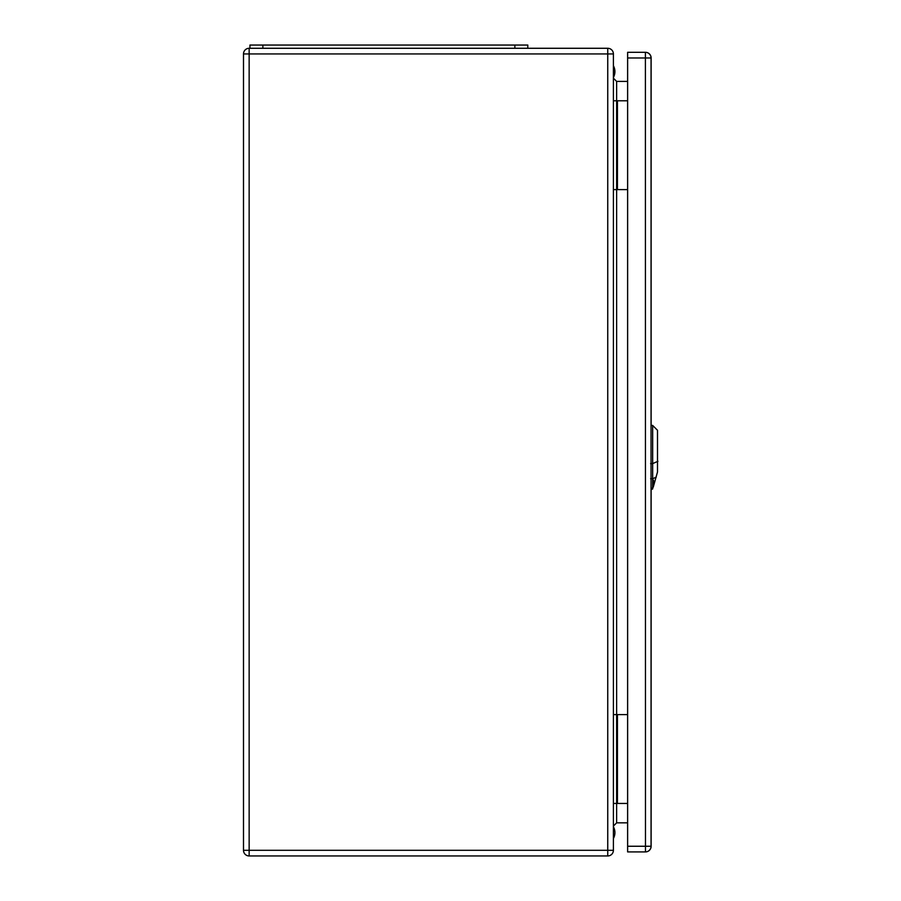 <?xml version="1.0" encoding="UTF-8"?>
<svg xmlns="http://www.w3.org/2000/svg" width="901" height="901" viewBox="0 0 901 901"><rect width="100%" height="100%" fill="white"/><g stroke="black" fill="none" stroke-linecap="round" stroke-linejoin="round"><path stroke-width="1.35" d="M613.401 100.777L613.401 850.296A5.654 5.654 0 0 1 607.747 855.95L249.149 855.95A5.654 5.654 0 0 1 243.495 850.296L243.495 53.936A5.654 5.654 0 0 1 249.149 48.282L607.747 48.282A5.654 5.654 0 0 1 613.401 53.936L613.401 100.777L616.633 100.777L616.633 189.627L627.625 189.627M613.401 714.606L627.625 714.606M613.401 189.627L616.633 189.627L616.633 803.455L627.625 803.455M627.625 81.394L616.633 81.394L616.633 100.777L627.625 100.777M627.625 822.838L616.633 822.838L613.401 826.071M613.401 803.455L616.633 803.455L616.633 822.838M613.401 78.162L616.633 81.394M527.795 48.282L527.795 45.05L249.949 45.05L249.949 48.282M613.401 65.75A12.118 12.118 180 0 1 613.401 77.441M653.552 480.143L652.662 487.092L652.662 425.441L651.051 425.385M653.214 487.295L657.505 471.966L657.505 430.284L652.662 425.441M652.82 488.702L652.076 489.288L652.662 487.092M613.401 65.953A12.118 12.118 180 0 1 613.401 77.362M613.401 838.482A12.118 12.118 -0 0 0 613.401 826.78M645.398 52.314L645.398 52.314A5.654 5.654 0 0 1 651.051 57.968L651.051 846.253A5.654 5.654 0 0 1 645.398 851.907L627.625 851.907L627.625 52.314L645.398 52.314L645.398 57.968L627.625 57.968M651.13 489.322L651.13 846.253A5.654 5.654 0 0 1 645.476 851.907L645.398 57.968L651.13 57.968L651.13 425.385M651.13 57.968A5.654 5.654 0 0 0 645.476 52.314L645.476 52.314A5.654 5.654 0 0 1 651.13 57.968M249.149 855.95L249.149 850.296L607.747 850.296L607.747 53.936L249.149 53.936L249.149 850.296L243.495 850.296M617.444 100.777L617.444 189.627M617.444 803.455L617.444 714.606M607.747 48.282L607.747 53.936L613.401 53.936M613.401 850.296L607.747 850.296L607.747 855.95M243.495 53.936L249.149 53.936L249.149 48.282M262.878 45.05L262.878 48.282M514.865 45.05L514.865 48.282M652.448 478.825L656.232 477.181M657.933 461.312L652.234 463.778M650.601 463.632L652.797 463.598M652.797 478.724L650.601 478.758M645.476 851.907A5.654 5.654 0 0 0 651.13 846.253L627.625 846.253M653.304 486.968L655.117 480.515M652.076 489.288L651.051 489.322"/></g></svg>
